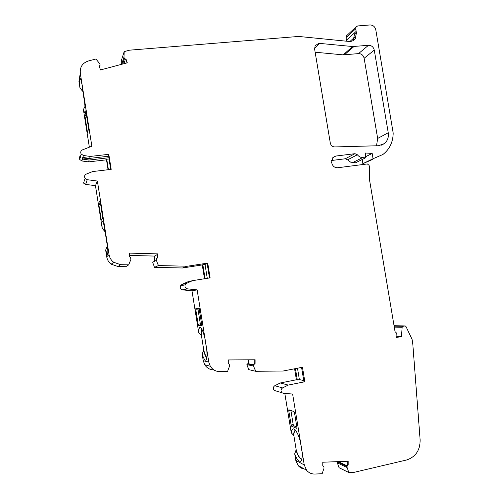 <?xml version="1.0" encoding="UTF-8"?>
<svg xmlns="http://www.w3.org/2000/svg" width="499" height="499" viewBox="0 0 499 499"><rect width="100%" height="100%" fill="white"/><g stroke="black" fill="none" stroke-linecap="round" stroke-linejoin="round"><path stroke-width="0.75" d="M314.62 49.077L315.131 45.733L318.817 43.313L352.681 46.544L368.493 45.29C371.518 45.353 373.445 46.956 374.275 50.1L388.247 132.771C388.852 137.269 387.555 140.886 384.349 143.618L378.473 145.733L334.735 146.937C332.39 146.793 330.918 145.515 330.307 143.101L314.62 49.077M295.495 430.344C294.479 430.83 293.93 432.571 293.861 435.571L291.266 432.814L284.817 393.449M295.42 430.35C294.298 430.625 293.693 432.384 293.599 435.627M201.995 329.421C201.496 330.469 201.309 332.534 201.44 335.602L198.733 332.727C198.764 329.172 199.244 327.369 200.161 327.307C201.633 327.756 203.224 331.479 204.927 338.497L206.767 349.924C207.272 356.186 206.942 359.623 205.769 360.228C204.74 360.34 203.542 358.301 202.182 354.109L203.561 350.485C204.709 354.608 205.8 357.047 206.836 357.795M201.889 329.209C201.265 330.082 201.022 332.234 201.166 335.652M104.771 228.442L104.746 231.368L102.208 228.324L95.459 185.69L85.647 184.387L83.551 183.114L85.073 178.374C84.113 176.515 84.537 175.074 86.352 174.057L92.627 171.562L111.19 169.354L108.794 154.322L90.232 156.443L83.408 155.476L81.144 153.998C80.314 152.17 80.769 150.792 82.522 149.85L91.866 146.219L80.289 73.197C79.796 67.078 82.466 63.011 88.298 61.009L95.945 59.007L99.713 63.685L100.143 64.926L99.276 66.423L100.492 69.941L127.264 62.818L126.06 59.331L126.989 62.893M104.372 226.646L104.746 231.368M301.577 367.42L303.903 381.529L304.858 381.754L302.469 367.252L283.133 371.019L255.706 371.287L248.72 369.616L246.911 364.626L247.329 363.877L248.627 363.777L248.652 359.823M346.967 41.242L346.531 40.145L356.155 31.381L355.712 28.755L356.055 26.94L357.739 25.936L370.027 24.962C373.046 25.044 374.967 26.653 375.797 29.784L393.187 133.065C393.037 142.103 389.619 149.238 382.933 154.478L373.071 158.732L372.179 153.43L365.574 153.012L365.586 157.821L362.555 157.64C360.478 157.466 358.75 156.505 357.378 154.759L354.982 153.68L335.808 156.056L333.114 157.328L331.623 162.063L331.779 163.005C332.633 166.229 334.629 167.807 337.761 167.739L367.364 163.946L369.123 165.356L369.659 168.543L369.553 179.983L395.04 331.635L396.256 332.802L396.031 337.555L401.464 336.519L402.15 327.269L402.967 326.296L405.163 325.916L405.986 326.508L412.093 339.445L412.779 343.736L420.133 439.95C420.152 450.285 415.611 456.972 406.529 460.003L354.128 472.328L348.882 472.553L339.083 467.713L337.33 462.835L337.717 462.08L338.952 461.943L338.952 461.587M347.703 461.232L347.709 464.575L346.531 465.848L346.531 467.076L347.036 467.32L348.882 472.553M323.115 465.923L322.791 465.86L322.797 462.23L348.202 461.213L348.208 464.812L347.036 466.091L347.036 467.32M254.727 359.785L254.708 363.353L253.455 364.601L253.448 365.848L255.706 371.287M157.01 257.858L156.293 258.906L156.274 260.16L158.426 265.562L154.503 267.345L152.644 262.231L156.505 260.272M156.293 258.906L157.821 257.578L157.678 254.003L157.622 257.634M99.382 66.729L100.087 65.725M124.263 58.907L124.002 57.273L124.263 58.907L125.916 59.768M123.945 63.704L125.249 59.737M154.453 261.314L154.54 256.074L157.672 254.34M248.627 363.777L253.455 364.8M338.952 461.943L346.562 465.567M346.531 40.145L346.106 37.593L346.443 35.834L347.235 35.105M372.479 159.512L362.873 163.653L373.071 158.732M365.58 156.723L372.179 153.43M362.873 163.653L362.18 159.518M331.579 160.497L345.283 158.782L347.616 159.823L350.635 162.156L355.594 162.786L365.586 157.821M396 336.264L401.464 336.519M347.709 464.575L348.208 464.812M304.39 469.029C301.851 468.661 299.737 467.469 298.053 465.448L306.623 470.283C308.806 472.859 311.557 474.112 314.863 474.044L322.117 473.726L323.988 468.287L323.988 467.045L323.227 465.979M306.623 470.283L304.265 464.974L292.626 394.035L283.482 393.349L282.066 392.788C280.538 390.998 280.712 389.37 282.596 387.91L288.197 385.085L304.858 381.754M298.053 465.448L295.77 460.309L294.709 453.828L295.994 450.21C297.94 456.049 299.818 459.005 301.633 459.092L301.901 459.011M275.654 390.979L274.275 390.443C272.791 388.702 272.965 387.13 274.793 385.721L280.232 382.989L288.197 385.085M254.708 363.353L255.064 363.428L253.816 364.675L253.804 365.923M213.903 369.94C209.96 369.821 206.904 368.094 204.727 364.744L210.322 366.272C212.586 369.759 215.774 371.549 219.872 371.636L227.513 371.562L229.534 366.123L229.222 364.045L228.293 363.621L228.324 359.947L255.089 359.785L255.064 363.428M210.322 366.272L208.788 362.093L197.13 289.869L187.505 288.859C185.385 288.291 184.605 286.937 185.166 284.798L186.614 283.326L192.545 280.65L210.123 277.856L207.734 263.092L187.331 266.235L158.426 265.562M204.727 364.744L203.243 360.702L202.182 354.109M198.733 332.727L191.984 290.842L182.659 289.869C180.607 289.32 179.846 288.01 180.388 285.939L181.798 284.517L187.543 281.929L192.545 280.65M191.984 290.842L197.13 289.869M156.493 258.8L156.468 260.06M157.877 253.891L129.665 253.124L129.597 256.842L130.613 257.353L130.881 259.418L128.705 264.863L120.646 264.676L113.691 262.274C111.14 260.31 109.593 257.758 109.044 254.621L97.386 181.056L87.238 179.696L85.073 178.374M154.54 256.074L129.621 255.419M107.591 247.173L107.135 246.469L105.657 250.086L106.717 256.798C107.248 259.829 108.745 262.299 111.208 264.196L117.945 266.51L125.736 266.691L128.705 264.863M95.459 185.69L97.386 181.056M124.407 58.464L126.06 59.331M124.002 57.273L124.157 51.615L129.684 50.162L298.645 36.446L348.994 41.448C351.683 41.629 353.785 40.65 355.313 38.517L356.417 32.953L356.155 31.381M121.245 64.421L121.388 60.404L124.157 51.615M204.503 278.754L202.263 264.932L182.491 267.988L154.503 267.345M182.491 267.988L187.331 266.235M354.184 33.177L354.446 34.737L353.124 40.581M294.709 453.828C296.674 459.205 298.689 461.681 300.741 461.263C302.001 459.885 302.494 457.128 302.219 452.986L300.379 441.765C298.57 434.854 296.362 430.543 293.749 428.847C292.333 428.747 291.503 430.076 291.266 432.814M105.657 250.086L107.335 254.783C108.102 254.134 108.009 249.962 107.054 242.258L105.214 230.625C104.06 224.644 103.093 221.494 102.301 221.169C101.883 222.024 101.852 224.407 102.208 228.324M107.135 246.469L107.734 248.995M89.358 147.193L83.402 109.587L84.562 112.593C85.529 113.678 85.036 104.391 84.038 97.043L82.21 85.522C81.312 80.863 80.545 78.455 79.921 78.306C79.447 79.497 79.472 82.747 79.983 88.036L78.936 81.406L80.289 73.197M81.973 84.325L82.522 91.142L79.983 88.036M83.402 109.587L84.973 106.449M110.834 169.398L108.539 154.946L108.794 154.322M108.071 169.729L106.499 159.817L106.742 159.231L108.408 169.685M202.263 264.932L202.85 264.738L205.101 278.654M209.486 277.955L207.116 263.304L207.734 263.092M280.232 382.989L296.406 379.77L297.31 379.982L295.439 368.618M296.406 379.77L294.597 368.786M90.232 156.443L89.627 158.395L82.759 157.422L82.323 159.075L89.121 160.029L108.982 157.74M106.499 159.817L88.541 161.894L81.948 160.971L79.759 159.543C78.998 157.977 79.316 156.698 80.719 155.713M88.541 161.894L89.121 160.029M82.397 86.701L82.522 91.142M206.867 357.558C205.881 356.56 204.871 354.19 203.829 350.435L203.561 350.485M301.82 459.043C299.699 458.313 297.847 455.344 296.25 450.148L295.994 450.21M349.93 41.479L354.458 37.419M303.748 380.587L299.369 379.577L297.31 379.982M299.369 379.577L297.498 368.218M207.266 278.311L205.014 264.401L202.85 264.738M205.014 264.401L207.172 263.678M82.323 159.075L89.003 158.308M89.627 158.395L108.738 156.199M110.691 169.417L109.032 158.963L106.742 159.231M315.143 52.214L343.144 54.865L358.525 53.611C361.469 53.661 363.341 55.208 364.145 58.258L377.662 138.441L376.527 145.783M84.874 115.78L85.853 111.414L88.448 127.276L88.566 128.711L87.531 132.715L84.874 115.78L86.601 115.606M100.704 204.59L98.814 204.453L98.715 203.137L99.968 200.654L100.243 201.677L102.725 218.026L101.409 220.153L101.141 219.148L102.108 219.017M98.814 204.453L101.141 219.148M198.078 309.891L195.814 309.792L195.833 308.644L199.089 308.413L201.846 325.473L198.527 325.354L198.14 324.231L200.33 323.851L198.078 309.891L198.103 308.738L199.263 308.656M195.814 309.792L198.14 324.231M201.945 325.011L200.717 324.974L200.33 323.851M290.936 410.783L288.784 410.764L288.884 409.754L294.005 411.6L294.529 412.86L296.911 427.381L296.755 428.36L291.609 426.183L291.104 424.955L293.181 424.506L290.898 410.477M288.784 410.764L291.104 424.955M296.855 427.063L293.693 425.741L293.181 424.506M296.25 450.148L293.861 435.571M203.829 350.435L201.44 335.602M107.422 246.425L105.033 231.324M84.711 103.106L82.809 91.117M247.385 363.865L253.455 365.156M337.773 462.068L346.531 466.253M122.642 64.047L124.288 58.976M346.106 37.593L355.712 28.755M352.65 162.612L362.555 157.64M347.616 159.823L357.378 154.759M345.283 158.782L354.982 153.68M332.714 157.759L335.808 156.056M394.272 327.101L402.15 327.269M394.11 326.134L402.967 326.296M394.048 325.741L404.92 325.928M337.33 462.835L347.067 467.519M346.531 465.848L347.036 466.091M347.279 464.731L347.784 464.968M295.77 460.309L304.265 464.974M274.793 385.721L282.596 387.91M246.911 364.626L253.841 366.129M253.455 364.601L253.816 364.675M254.253 363.497L254.615 363.571M203.243 360.702L208.788 362.093M182.659 289.869L187.505 288.859M181.798 284.517L186.614 283.326M117.945 266.51L120.646 264.676M106.717 256.798L109.044 254.621M85.647 184.387L87.238 179.696M99.588 66.598L99.688 66.167M125.417 59.755L125.567 59.312M121.637 64.315L123.97 57.067M354.446 34.737L356.417 32.953M81.948 160.971L82.447 159.094M82.884 157.441L83.408 155.476M377.662 138.441L388.247 132.771M364.145 58.258L374.275 50.1M358.525 53.611L368.493 45.29M344.335 54.871L353.91 46.55M343.144 54.865L352.681 46.544M314.545 48.415L319.709 43.319M86.82 116.991L84.992 117.178M87.306 131.786L87.824 131.617M98.715 203.137L100.492 203.268M195.833 308.644L198.103 308.738M200.717 324.974L198.527 325.354M293.693 425.741L291.609 426.183M346.443 35.834L356.055 26.94M394.042 325.728L405.051 325.916M274.275 390.443L282.066 392.788M180.388 285.939L185.166 284.798M111.208 264.196L113.691 262.274M121.7 64.302L123.977 57.198M353.342 40.276L355.313 38.517M295.177 429.857L293.749 428.847M301.801 459.404L300.741 461.263M201.153 328.03L200.161 327.307M206.586 359.018L205.769 360.228M102.8 221.537L102.301 221.169M107.753 254.222L107.335 254.783M80.401 78.692L79.921 78.306M84.955 112.094L84.562 112.593M79.759 159.543L81.144 153.998M380.955 145.352L384.349 143.618"/></g></svg>

